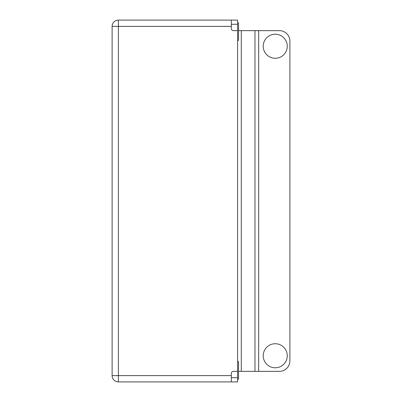 <?xml version="1.0" encoding="UTF-8"?>
<svg xmlns="http://www.w3.org/2000/svg" width="402" height="402" viewBox="0 0 402 402"><rect width="100%" height="100%" fill="white"/><g stroke="black" fill="none" stroke-linecap="round" stroke-linejoin="round"><path stroke-width="0.6" d="M231.326 375.624L231.326 373.448A2.09 2.09 0 0 1 233.416 371.358L237.597 371.358L237.597 30.642L233.416 30.642A2.09 2.09 0 0 1 231.326 28.552L231.326 26.376L118.394 26.376L118.394 375.624L231.326 375.624L231.326 381.9L118.394 381.9A6.276 6.276 0 0 1 112.118 375.624L112.118 26.376A6.276 6.276 0 0 1 118.394 20.1L231.326 20.1L231.326 26.376M238.542 30.642L279.425 30.642A10.457 10.457 0 0 1 289.882 41.099L289.882 360.901A10.457 10.457 0 0 1 279.425 371.358L238.542 371.358M231.326 20.1L237.597 20.1L237.597 30.642M237.597 371.358L237.597 381.9L231.326 381.9M237.597 22.819L238.542 22.819L238.542 40.386L237.597 40.386M237.597 361.614L238.542 361.614L238.542 379.181L237.492 379.181M263.22 355.76A12.025 12.025 0 0 0 281.254 366.172A12.025 12.025 0 0 0 281.254 345.343A12.025 12.025 0 0 0 263.22 355.76M263.22 46.24A12.025 12.025 0 0 0 281.254 56.657A12.025 12.025 0 0 0 281.254 35.828A12.025 12.025 0 0 0 263.22 46.24M112.118 26.376L118.394 26.376L118.394 20.1M118.394 381.9L118.394 375.624L112.118 375.624M258.662 30.642L258.662 371.358M254.963 30.642L254.963 371.358M241.295 30.642L241.295 371.358M237.597 24.281L231.326 24.281M231.326 377.719L237.597 377.719"/></g></svg>
